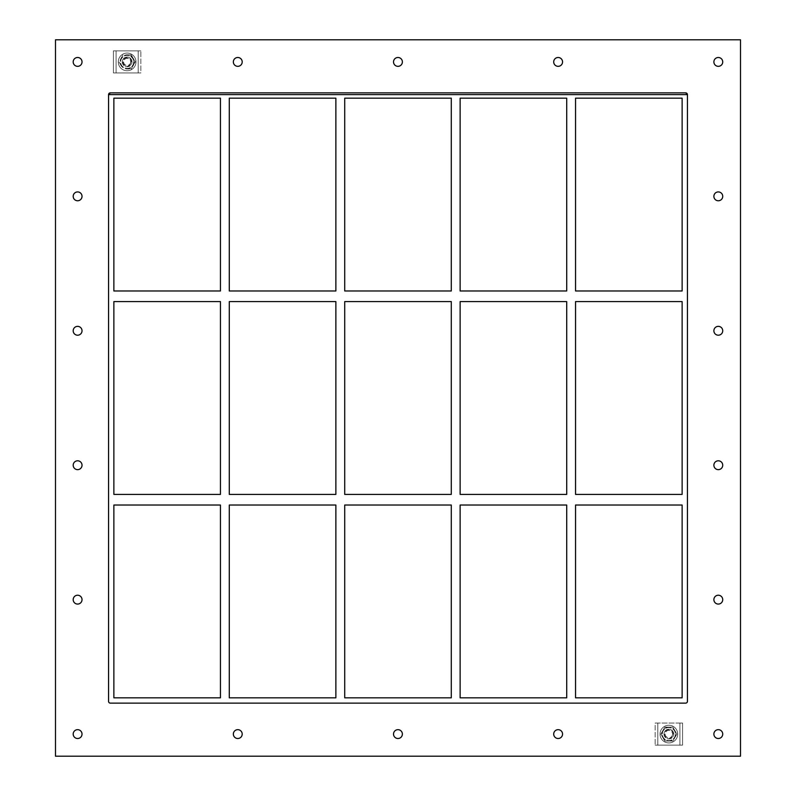 <?xml version="1.0" encoding="UTF-8"?>
<svg xmlns="http://www.w3.org/2000/svg" width="796" height="796" viewBox="0 0 796 796"><rect width="100%" height="100%" fill="white"/><g stroke="black" fill="none" stroke-linecap="round" stroke-linejoin="round"><path stroke-width="0.6" stroke-dasharray="3.98 2.98" d="M82.028 61.909A4.418 4.418 0 0 0 75.401 58.078A4.418 4.418 0 0 0 75.401 65.74A4.418 4.418 0 0 0 82.028 61.909M722.728 196.343A4.418 4.418 0 0 0 716.092 192.513A4.418 4.418 0 0 0 716.092 200.174A4.418 4.418 0 0 0 722.728 196.343M82.028 196.343A4.418 4.418 0 0 0 75.401 192.513A4.418 4.418 0 0 0 75.401 200.174A4.418 4.418 0 0 0 82.028 196.343M722.728 330.778A4.418 4.418 0 0 0 716.092 326.957A4.418 4.418 0 0 0 716.092 334.609A4.418 4.418 0 0 0 722.728 330.778M82.028 330.778A4.418 4.418 0 0 0 75.401 326.957A4.418 4.418 0 0 0 75.401 334.609A4.418 4.418 0 0 0 82.028 330.778M722.728 465.222A4.418 4.418 0 0 0 716.092 461.391A4.418 4.418 0 0 0 716.092 469.043A4.418 4.418 0 0 0 722.728 465.222M82.028 465.222A4.418 4.418 0 0 0 75.401 461.391A4.418 4.418 0 0 0 75.401 469.043A4.418 4.418 0 0 0 82.028 465.222M722.728 599.657A4.418 4.418 0 0 0 716.092 595.826A4.418 4.418 0 0 0 716.092 603.487A4.418 4.418 0 0 0 722.728 599.657M82.028 599.657A4.418 4.418 0 0 0 75.401 595.826A4.418 4.418 0 0 0 75.401 603.487A4.418 4.418 0 0 0 82.028 599.657M242.203 734.091A4.418 4.418 0 0 0 235.576 730.26A4.418 4.418 0 0 0 235.576 737.922A4.418 4.418 0 0 0 242.203 734.091M242.203 61.909A4.418 4.418 0 0 0 235.576 58.078A4.418 4.418 0 0 0 235.576 65.74A4.418 4.418 0 0 0 242.203 61.909M402.378 734.091A4.418 4.418 0 0 0 395.741 730.26A4.418 4.418 0 0 0 395.741 737.922A4.418 4.418 0 0 0 402.378 734.091M402.378 61.909A4.418 4.418 0 0 0 395.741 58.078A4.418 4.418 0 0 0 395.741 65.74A4.418 4.418 0 0 0 402.378 61.909M562.553 734.091A4.418 4.418 0 0 0 555.916 730.26A4.418 4.418 0 0 0 555.916 737.922A4.418 4.418 0 0 0 562.553 734.091M562.553 61.909A4.418 4.418 0 0 0 555.916 58.078A4.418 4.418 0 0 0 555.916 65.74A4.418 4.418 0 0 0 562.553 61.909M722.728 61.909A4.418 4.418 0 0 0 716.092 58.078A4.418 4.418 0 0 0 716.092 65.74A4.418 4.418 0 0 0 722.728 61.909M82.028 734.091A4.418 4.418 0 0 0 75.401 730.26A4.418 4.418 0 0 0 75.401 737.922A4.418 4.418 0 0 0 82.028 734.091M722.728 734.091A4.418 4.418 0 0 0 716.092 730.26A4.418 4.418 0 0 0 716.092 737.922A4.418 4.418 0 0 0 722.728 734.091M220.452 494.406L113.868 494.406L113.868 301.594L220.452 301.594L220.452 494.406M335.872 494.406L229.288 494.406L229.288 301.594L335.872 301.594L335.872 494.406M451.292 494.406L344.708 494.406L344.708 301.594L451.292 301.594L451.292 494.406M682.132 494.406L575.548 494.406L575.548 301.594L682.132 301.594L682.132 494.406M566.712 494.406L460.128 494.406L460.128 301.594L566.712 301.594L566.712 494.406M113.868 505.022L220.452 505.022L220.452 697.823L113.868 697.823L113.868 505.022M575.548 505.022L682.132 505.022L682.132 697.823L575.548 697.823L575.548 505.022M229.288 505.022L335.872 505.022L335.872 697.823L229.288 697.823L229.288 505.022M344.708 505.022L451.292 505.022L451.292 697.823L344.708 697.823L344.708 505.022M460.128 505.022L566.712 505.022L566.712 697.823L460.128 697.823L460.128 505.022M566.712 98.177L566.712 290.978L460.128 290.978L460.128 98.177L566.712 98.177M575.548 290.978L575.548 98.177L682.132 98.177L682.132 290.978L575.548 290.978M451.292 98.177L451.292 290.978L344.708 290.978L344.708 98.177L451.292 98.177M335.872 98.177L335.872 290.978L229.288 290.978L229.288 98.177L335.872 98.177M110.336 92.863A1.771 1.771 0 0 0 108.564 94.634L108.564 701.366A1.771 1.771 0 0 0 110.336 703.137L685.664 703.137A1.771 1.771 0 0 0 687.436 701.366L687.436 94.634A1.771 1.771 0 0 0 685.664 92.863A1.771 1.771 0 0 1 687.436 94.634L687.436 701.366A1.771 1.771 0 0 1 685.664 703.137L110.336 703.137A1.771 1.771 0 0 1 108.564 701.366L108.564 94.634A1.771 1.771 0 0 1 110.336 92.863L685.664 92.863L110.336 92.863M220.452 290.978L113.868 290.978L113.868 98.177L220.452 98.177L220.452 290.978M108.564 94.634L108.564 701.366A1.771 1.771 0 0 0 110.336 703.137L685.664 703.137A1.771 1.771 0 0 0 687.436 701.366L687.436 94.634M55.501 756.2L740.499 756.2L740.499 39.8L55.501 39.8L55.501 756.2M663.993 734.091A4.866 4.866 0 0 0 668.859 738.957A4.866 4.866 0 0 0 673.724 734.091A4.866 4.866 0 0 1 666.431 738.3A4.866 4.866 0 0 1 666.431 729.872A4.866 4.866 0 0 1 673.724 734.091A4.866 4.866 0 0 0 668.859 729.226A4.866 4.866 0 0 0 663.993 734.091A4.866 4.866 0 0 1 668.859 729.226A4.866 4.866 0 0 1 673.724 734.091A4.866 4.866 0 0 0 666.431 729.872A4.866 4.866 0 0 0 666.431 738.3A4.866 4.866 0 0 0 673.724 734.091A4.866 4.866 0 0 1 668.859 738.957A4.866 4.866 0 0 1 663.993 734.091M679.913 723.037L682.57 723.037L682.57 745.146L655.148 745.146L682.57 745.146L682.57 723.037L655.148 723.037L655.148 745.146L655.148 723.037L657.804 723.037L657.804 745.146L657.804 723.037L657.804 745.146L679.913 745.146L657.804 745.146L657.804 723.037L679.913 723.037L679.913 745.146L679.913 723.037L679.913 745.146L679.913 723.037L657.804 723.037L679.913 723.037M122.276 61.909A4.866 4.866 0 0 0 127.141 66.774A4.866 4.866 0 0 0 132.007 61.909A4.866 4.866 0 0 1 124.703 66.128A4.866 4.866 0 0 1 124.703 57.7A4.866 4.866 0 0 1 132.007 61.909A4.866 4.866 0 0 0 127.141 57.043A4.866 4.866 0 0 0 122.276 61.909A4.866 4.866 0 0 1 127.141 57.043A4.866 4.866 0 0 1 132.007 61.909A4.866 4.866 0 0 0 124.703 57.7A4.866 4.866 0 0 0 124.703 66.128A4.866 4.866 0 0 0 132.007 61.909A4.866 4.866 0 0 1 127.141 66.774A4.866 4.866 0 0 1 122.276 61.909M116.087 72.963L113.43 72.963L113.43 50.854L140.852 50.854L113.43 50.854L113.43 72.963L140.852 72.963L140.852 50.854L140.852 72.963L138.196 72.963L138.196 50.854L138.196 72.963L138.196 50.854L116.087 50.854L116.087 72.963L116.087 50.854L138.196 50.854L138.196 72.963L116.087 72.963L116.087 50.854L116.087 72.963L138.196 72.963L116.087 72.963M677.704 734.091A8.846 8.846 0 0 1 664.441 741.753A8.846 8.846 0 0 1 664.441 726.43A8.846 8.846 0 0 1 677.704 734.091A8.846 8.846 0 0 0 664.441 726.43A8.846 8.846 0 0 0 664.441 741.753A8.846 8.846 0 0 0 677.704 734.091M135.987 61.909A8.846 8.846 0 0 1 122.713 69.57A8.846 8.846 0 0 1 122.713 54.247A8.846 8.846 0 0 1 135.987 61.909A8.846 8.846 0 0 0 122.713 54.247A8.846 8.846 0 0 0 122.713 69.57A8.846 8.846 0 0 0 135.987 61.909M664.839 727.126L660.819 734.091L664.839 727.126L672.879 727.126L664.839 727.126M660.819 734.091L664.839 741.046L660.819 734.091M664.839 741.046L672.879 741.046L664.839 741.046M672.879 741.046L676.898 734.091L672.879 741.046M676.898 734.091L672.879 727.126L676.898 734.091M668.859 727.156A6.935 6.935 0 0 0 662.163 735.882A6.935 6.935 0 0 0 672.331 740.091A6.935 6.935 0 0 0 668.859 727.156M675.386 734.091A6.527 6.527 0 0 1 665.595 739.743A6.527 6.527 0 0 1 665.595 728.44A6.527 6.527 0 0 1 675.386 734.091A6.527 6.527 0 0 0 665.595 728.44A6.527 6.527 0 0 0 665.595 739.743A6.527 6.527 0 0 0 675.386 734.091M673.287 734.091A4.418 4.418 0 0 0 666.65 730.26A4.418 4.418 0 0 0 666.65 737.922A4.418 4.418 0 0 0 673.287 734.091A4.418 4.418 0 0 0 666.65 730.26A4.418 4.418 0 0 0 666.65 737.922A4.418 4.418 0 0 0 673.287 734.091M121.032 65.481L118.972 61.909L121.032 65.481A7.074 7.074 0 0 0 127.101 68.983L131.221 68.983L135.31 61.909L131.221 54.834L135.31 61.909L131.221 68.983L127.101 68.983M120.992 58.407L123.052 54.834L120.992 58.407A7.074 7.074 0 0 0 120.992 65.421M127.101 54.834L131.221 54.834L127.101 54.834A7.074 7.074 0 0 0 121.032 58.347M133.25 58.347A7.074 7.074 0 0 0 127.171 54.834M133.28 65.421A7.074 7.074 0 0 0 133.28 58.407M127.171 68.983A7.074 7.074 0 0 0 133.25 65.481M133.658 61.909A6.527 6.527 0 0 1 123.877 67.561A6.527 6.527 0 0 1 123.877 56.257A6.527 6.527 0 0 1 133.658 61.909A6.527 6.527 0 0 0 123.877 56.257A6.527 6.527 0 0 0 123.877 67.561A6.527 6.527 0 0 0 133.658 61.909M131.559 61.909A4.418 4.418 0 0 0 124.932 58.078A4.418 4.418 0 0 0 124.932 65.74A4.418 4.418 0 0 0 131.559 61.909A4.418 4.418 0 0 0 124.932 58.078A4.418 4.418 0 0 0 124.932 65.74A4.418 4.418 0 0 0 131.559 61.909M130.673 61.909A3.542 3.542 0 0 1 125.37 64.974A3.542 3.542 0 0 1 125.37 58.844A3.542 3.542 0 0 1 130.673 61.909M130.843 61.909A3.701 3.701 0 0 1 125.29 65.123A3.701 3.701 0 0 1 125.29 58.705A3.701 3.701 0 0 1 130.843 61.909A3.701 3.701 0 0 0 125.29 58.705A3.701 3.701 0 0 0 125.29 65.123A3.701 3.701 0 0 0 130.843 61.909M672.56 734.091A3.701 3.701 0 0 1 667.008 737.295A3.701 3.701 0 0 1 667.008 730.877A3.701 3.701 0 0 1 672.56 734.091A3.701 3.701 0 0 0 667.008 730.877A3.701 3.701 0 0 0 667.008 737.295A3.701 3.701 0 0 0 672.56 734.091"/><path stroke-width="1.19" d="M73.192 61.909A4.418 4.418 0 0 1 77.61 57.491A4.418 4.418 0 0 1 82.028 61.909A4.418 4.418 0 0 1 77.61 66.337A4.418 4.418 0 0 1 73.192 61.909M713.883 196.343A4.418 4.418 0 0 1 718.3 191.926A4.418 4.418 0 0 1 722.728 196.343A4.418 4.418 0 0 1 718.3 200.771A4.418 4.418 0 0 1 713.883 196.343M73.192 196.343A4.418 4.418 0 0 1 77.61 191.926A4.418 4.418 0 0 1 82.028 196.343A4.418 4.418 0 0 1 77.61 200.771A4.418 4.418 0 0 1 73.192 196.343M713.883 330.778A4.418 4.418 0 0 1 718.3 326.36A4.418 4.418 0 0 1 722.728 330.778A4.418 4.418 0 0 1 718.3 335.206A4.418 4.418 0 0 1 713.883 330.778M73.192 330.778A4.418 4.418 0 0 1 77.61 326.36A4.418 4.418 0 0 1 82.028 330.778A4.418 4.418 0 0 1 77.61 335.206A4.418 4.418 0 0 1 73.192 330.778M713.883 465.222A4.418 4.418 0 0 1 718.3 460.794A4.418 4.418 0 0 1 722.728 465.222A4.418 4.418 0 0 1 718.3 469.64A4.418 4.418 0 0 1 713.883 465.222M73.192 465.222A4.418 4.418 0 0 1 77.61 460.794A4.418 4.418 0 0 1 82.028 465.222A4.418 4.418 0 0 1 77.61 469.64A4.418 4.418 0 0 1 73.192 465.222M713.883 599.657A4.418 4.418 0 0 1 718.3 595.229A4.418 4.418 0 0 1 722.728 599.657A4.418 4.418 0 0 1 718.3 604.074A4.418 4.418 0 0 1 713.883 599.657M73.192 599.657A4.418 4.418 0 0 1 77.61 595.229A4.418 4.418 0 0 1 82.028 599.657A4.418 4.418 0 0 1 77.61 604.074A4.418 4.418 0 0 1 73.192 599.657M233.357 734.091A4.418 4.418 0 0 1 237.785 729.663A4.418 4.418 0 0 1 242.203 734.091A4.418 4.418 0 0 1 237.785 738.509A4.418 4.418 0 0 1 233.357 734.091M233.357 61.909A4.418 4.418 0 0 1 237.785 57.491A4.418 4.418 0 0 1 242.203 61.909A4.418 4.418 0 0 1 237.785 66.337A4.418 4.418 0 0 1 233.357 61.909M393.532 734.091A4.418 4.418 0 0 1 397.96 729.663A4.418 4.418 0 0 1 402.378 734.091A4.418 4.418 0 0 1 397.96 738.509A4.418 4.418 0 0 1 393.532 734.091M393.532 61.909A4.418 4.418 0 0 1 397.96 57.491A4.418 4.418 0 0 1 402.378 61.909A4.418 4.418 0 0 1 397.96 66.337A4.418 4.418 0 0 1 393.532 61.909M553.708 734.091A4.418 4.418 0 0 1 558.125 729.663A4.418 4.418 0 0 1 562.553 734.091A4.418 4.418 0 0 1 558.125 738.509A4.418 4.418 0 0 1 553.708 734.091M553.708 61.909A4.418 4.418 0 0 1 558.125 57.491A4.418 4.418 0 0 1 562.553 61.909A4.418 4.418 0 0 1 558.125 66.337A4.418 4.418 0 0 1 553.708 61.909M713.883 61.909A4.418 4.418 0 0 1 718.3 57.491A4.418 4.418 0 0 1 722.728 61.909A4.418 4.418 0 0 1 718.3 66.337A4.418 4.418 0 0 1 713.883 61.909M73.192 734.091A4.418 4.418 0 0 1 77.61 729.663A4.418 4.418 0 0 1 82.028 734.091A4.418 4.418 0 0 1 77.61 738.509A4.418 4.418 0 0 1 73.192 734.091M713.883 734.091A4.418 4.418 0 0 1 718.3 729.663A4.418 4.418 0 0 1 722.728 734.091A4.418 4.418 0 0 1 718.3 738.509A4.418 4.418 0 0 1 713.883 734.091M220.452 494.406L113.868 494.406L113.868 301.594L220.452 301.594L220.452 494.406M335.872 494.406L229.288 494.406L229.288 301.594L335.872 301.594L335.872 494.406M451.292 494.406L344.708 494.406L344.708 301.594L451.292 301.594L451.292 494.406M682.132 494.406L575.548 494.406L575.548 301.594L682.132 301.594L682.132 494.406M566.712 494.406L460.128 494.406L460.128 301.594L566.712 301.594L566.712 494.406M113.868 505.022L220.452 505.022L220.452 697.823L113.868 697.823L113.868 505.022M575.548 505.022L682.132 505.022L682.132 697.823L575.548 697.823L575.548 505.022M229.288 505.022L335.872 505.022L335.872 697.823L229.288 697.823L229.288 505.022M344.708 505.022L451.292 505.022L451.292 697.823L344.708 697.823L344.708 505.022M460.128 505.022L566.712 505.022L566.712 697.823L460.128 697.823L460.128 505.022M108.564 94.634L108.564 701.366A1.771 1.771 0 0 0 110.336 703.137L685.664 703.137A1.771 1.771 0 0 0 687.436 701.366L687.436 94.634A1.771 1.771 0 0 0 685.664 92.863L110.336 92.863A1.771 1.771 0 0 0 108.564 94.634L110.336 92.863L685.664 92.863L687.436 94.634L108.564 94.634M113.868 290.978L113.868 98.177L220.452 98.177L220.452 290.978L113.868 290.978M335.872 98.177L335.872 290.978L229.288 290.978L229.288 98.177L335.872 98.177M451.292 98.177L451.292 290.978L344.708 290.978L344.708 98.177L451.292 98.177M566.712 98.177L566.712 290.978L460.128 290.978L460.128 98.177L566.712 98.177M575.548 98.177L682.132 98.177L682.132 290.978L575.548 290.978L575.548 98.177M55.501 756.2L740.499 756.2L740.499 39.8L55.501 39.8L55.501 756.2"/></g></svg>
